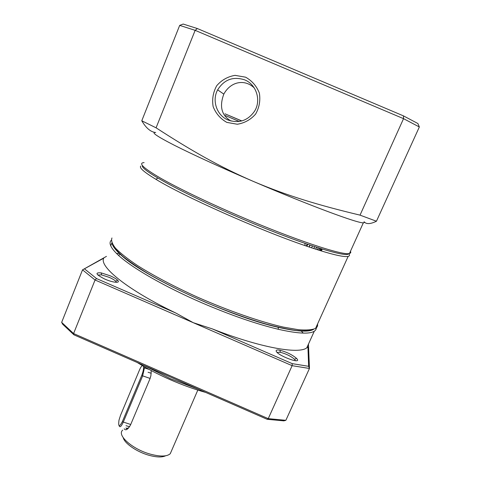 <?xml version="1.0" encoding="UTF-8"?>
<svg xmlns="http://www.w3.org/2000/svg" width="481" height="481" viewBox="0 0 481 481"><rect width="100%" height="100%" fill="white"/><g stroke="black" fill="none" stroke-linecap="round" stroke-linejoin="round"><path stroke-width="0.72" d="M140.783 166.077C138.943 167.665 143.957 172.06 155.838 179.269C183.351 196.206 258.501 229.762 305.11 245.641C329.269 253.884 343.62 257.461 348.154 256.379C349.675 255.982 349.897 255.044 348.815 253.577M317.544 324.038C317.863 325.884 317.201 327.333 315.572 328.397C312.127 329.918 306.397 330.351 298.388 329.707L283.453 327.116C260.407 321.885 228.367 310.786 197.12 296.981C173.954 286.478 153.126 275.457 137.35 265.452C127.832 259.037 120.611 253.355 115.699 248.4C112.163 243.969 110.919 240.488 111.965 237.963M112.536 244.198C114.069 247.583 117.58 251.707 123.058 256.577C129.666 261.814 138.071 267.538 148.274 273.743C165.073 283.465 184.301 293.037 205.958 302.447C227.741 311.568 247.955 318.819 266.6 324.212C278.138 327.284 288.089 329.389 296.446 330.531C303.745 331.114 309.151 330.796 312.656 329.557M106.463 256.367L82.534 269.847L103.728 258.195C98.894 266.564 127.94 290.205 175.799 313.023L193.236 322.679L212.283 328.884L292.244 363.642L292.129 365.68L309.451 368.464L308.64 366.324L292.244 363.642M116.486 253.439L119.348 253.457M73.954 334.842L267.147 419.3L268.242 418.644L73.587 333.555L73.954 334.842L62.662 324.224L61.658 322.366L82.534 269.847L95.058 279.996L96.531 278.565L84.632 268.981M61.658 322.366L73.587 333.555L95.058 279.996L292.129 365.68L268.242 418.644L285.858 420.316L283.838 420.869L267.147 419.3M175.799 313.023L96.531 278.565M110.113 275.763L101.232 272.895C94.655 272.372 95.761 274.398 104.551 278.974C112.867 282.738 120.947 283.441 117.617 280.219C116.161 278.812 113.66 277.327 110.113 275.763M285.858 420.316L309.451 368.464L308.459 344.113M212.283 328.884C259.65 347.565 298.978 354.515 306.788 347.805L307.918 346.777L308.64 366.324M276.172 350.691C275.529 354.924 303.517 365.482 296.53 358.387C292.256 354.756 286.73 352.032 279.954 350.234C277.597 349.765 276.334 349.921 276.172 350.691M308.483 344.57L308.465 344.101M301.262 331.048L303.252 333.105M313.63 329.281C308.988 332.287 297.15 331.619 278.12 327.278C229.401 316.582 141.985 275.787 120.268 254.305C115.326 249.783 112.59 246.122 112.061 243.302M111.249 240.29C108.393 243.145 110.792 248.148 118.434 255.291C131.788 267.707 164.508 286.664 201.719 302.747C230.7 315.175 256.259 324.026 278.397 329.299C297.613 333.64 309.578 334.277 314.297 331.217C315.939 330.128 316.606 328.649 316.306 326.779M137.217 362.494C147.048 368.614 158.027 374.338 170.154 379.665C182.299 384.956 194.138 389.207 205.67 392.424M198.617 389.339L170.496 378.733L143.945 365.44M277.128 352.363L280.249 352.266C286.135 353.824 290.927 356.18 294.625 359.343L295.394 360.708M294.913 330.267L291.955 330.032M97.823 275.006L101.521 274.873L109.229 277.357C112.307 278.715 114.478 280.008 115.735 281.229L116.378 282.347M228.072 120.016C216.865 115.554 211.676 100.661 217.64 89.851C224.206 79.485 233.237 76.166 244.733 79.888C256.397 84.488 261.381 100.282 254.647 111.051C247.889 120.713 239.027 123.701 228.072 120.016M245.599 77.188L235.041 75.355C227.741 76.593 221.639 80.038 216.733 85.696C213.107 92.262 211.911 99.236 213.143 106.614C215.873 113.54 220.436 118.801 226.84 122.39L237.301 124.242C244.558 123.07 250.661 119.685 255.609 114.087C259.301 107.546 260.552 100.565 259.367 93.128C256.656 86.129 252.068 80.814 245.599 77.188M156.072 127.82L141.775 120.773L179.684 25.385L195.154 30.339L403.541 118.663L403.439 115.867L197.384 28.547L195.154 30.339L156.072 127.82C190.915 150.385 218.951 166.522 253.361 181.421C287.897 196.068 319.101 205.321 360.028 215.139L403.541 118.663L419.342 126.978L376.449 221.23L360.028 215.139M254.281 87.993C244.835 78.74 230.676 81.427 223.815 94.114C219.186 106.608 221.609 115.584 231.084 121.038M403.439 115.867L417.905 123.533L419.342 126.978M179.684 25.385L183.177 24.05L197.384 28.547M376.449 221.23C370.382 224.188 366.251 224.362 364.063 221.747L364.345 222.553L363.341 222.817C358.129 223.503 308.994 205.321 253.361 181.421C221.849 167.911 192.304 154.353 174.483 145.334C156.914 136.321 150.655 132.047 155.706 132.509C150.721 132.034 146.074 128.126 141.775 120.773M142.43 165.608C139.851 169.673 181.986 193.055 238.215 217.141C296.981 242.538 347.739 258.586 348.689 253.589M350.451 251.304C351.112 252.435 350.781 253.156 349.471 253.469C343.47 255.952 293.915 239.622 238.732 215.789C207.01 202.14 177.567 187.885 160.311 178.006C143.362 168.079 137.957 162.945 144.096 162.602M124.2 428.781C125.685 430.886 127.796 429.611 130.525 424.951L149.964 378.824L150.872 375.841L151.262 370.562M128.193 428.481L126.768 428.769L125.956 427.94M171.41 451.064L170.262 453.715C167.009 456.601 160.504 456.782 150.757 454.256C132.708 449.519 116.402 435.095 122.721 430.122M126.178 428.379L128.024 428.042L128.138 428.511M123.22 437.71C124.549 443.488 137.145 452.104 149.302 455.363C156.704 457.323 162.139 457.467 165.596 455.784M239.316 121.465C220.52 113.468 220.496 113.468 239.231 121.477M241.835 120.935L224.988 113.811L241.69 120.971M119.096 425.667C119.811 427.777 121.176 426.665 123.184 422.318L142.58 376.1L144.661 366.937M143.5 366.269L143.428 366.3C143.819 368.482 143.236 371.566 141.691 375.541L122.318 421.741C119.246 427.405 118.14 426.869 118.999 420.135L120.49 415.41L139.532 369.889C140.548 367.52 141.498 366.101 142.388 365.62M322.234 249.068L321.38 250.98L322.228 249.068M322.108 249.032L321.254 250.944M321.987 248.996L321.134 250.908L321.987 248.996M321.855 248.954L321.001 250.866M321.434 248.821L320.58 250.733M321.53 248.851L320.677 250.763L321.53 248.851M320.653 248.581L319.799 250.493M320.737 248.611L319.883 250.517L320.737 248.611M319.582 248.25L318.729 250.156M319.655 248.268L318.801 250.18L319.655 248.274M318.218 247.817L317.364 249.723M317.43 249.747L318.284 247.835L317.424 249.741M316.564 247.288L315.71 249.194M315.77 249.212L316.618 247.306L315.758 249.212M314.622 246.657L313.768 248.563M313.822 248.581L314.67 246.669L313.804 248.575M309.998 245.118L309.157 247.024M310.029 245.13L309.181 247.036M310.065 245.136L309.217 247.048M312.391 245.923L311.55 247.829M312.416 245.929L311.568 247.835M306.806 246.224L307.648 244.318L306.824 246.23M307.69 244.33L306.842 246.236M307.72 244.342L306.872 246.248M309.89 245.082L309.049 246.987L309.902 245.082M305.116 243.44L304.93 243.861M307.118 244.132L306.277 246.044L307.112 244.132M148.076 372.276L151.232 373.256M130.718 424.489L122.318 421.741M141.691 375.541L150.12 378.427M157.942 178.096L155.838 179.269M304.876 243.356L305.11 245.641M348.154 256.379L315.572 328.397M309.986 245.112L309.139 247.018M312.44 245.935L311.592 247.841M309.926 245.094L309.079 247M305.056 243.416L304.918 243.729M307.149 244.144L306.301 246.05M120.268 254.305L118.434 255.291M278.12 327.278L278.397 329.299M306.788 347.805L314.297 331.217M110.714 245.785L111.875 242.893M294.625 359.343L296.53 358.387M280.249 352.266L279.954 350.234M278.186 327.801L278.391 327.345M115.735 281.229L117.617 280.219M101.521 274.873L101.232 272.895M217.64 89.851L223.815 94.114M363.341 222.817L349.471 253.469M197.811 390.091L170.262 453.715M126.004 425.703L129.593 426.737M144.649 367.995L149.044 369.372"/></g></svg>
